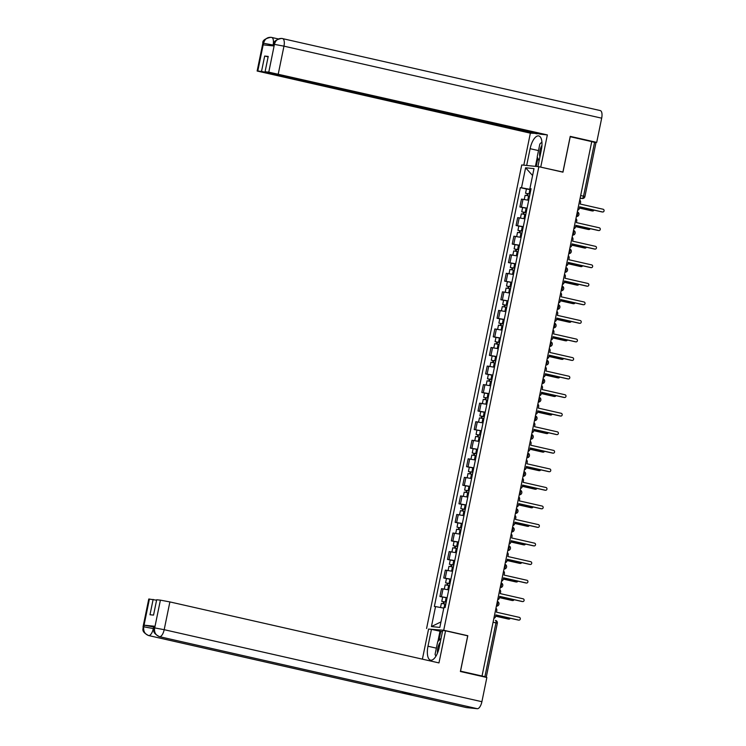 <?xml version="1.0" encoding="UTF-8"?>
<svg xmlns="http://www.w3.org/2000/svg" width="746" height="746" viewBox="0 0 746 746"><rect width="100%" height="100%" fill="white"/><g stroke="black" fill="none" stroke-linecap="round" stroke-linejoin="round"><path stroke-width="1.12" d="M429.5 629.158L443.711 630.249L538.864 166.712L562.96 172.167L570.233 136.732L591.737 141.609L482.037 676.025L460.534 671.148L467.807 635.713L443.711 630.249M538.864 166.712L521.734 164.95L426.581 628.496M484.462 676.958L486.271 677.116L484.891 676.734L495.95 622.863A2.434 0.998 -77.2 0 0 495.484 620.392A2.434 0.998 -77.2 0 0 495.437 620.383L495.484 620.392A2.434 2.434 0 0 1 497.33 623.255L493.087 622.22M482.037 676.025L484.891 676.734M591.727 141.665L595.97 142.7L584.911 196.571L583.531 196.189L594.59 142.318M528.709 200.273L521.491 199.098L519.878 206.95L527.096 208.125M522.61 207.565L519.878 206.95M524.895 218.82L517.687 217.645L516.073 225.497L523.291 226.672M518.806 226.122L516.073 225.497M521.09 237.377L513.873 236.202L512.269 244.054L519.477 245.22M515.001 244.669L512.269 244.054M517.286 255.925L510.068 254.75L508.455 262.601L515.673 263.776M515.635 263.963L508.455 262.601M513.472 274.481L506.264 273.306L504.65 281.149L511.868 282.324M511.821 282.52L504.65 281.149M509.667 293.029L502.45 291.854L500.836 299.705L508.054 300.88M508.017 301.067L500.836 299.705M505.863 311.576L498.645 310.401L497.032 318.253L504.249 319.428M499.764 318.878L497.032 318.253M502.049 330.133L494.831 328.958L493.227 336.81L500.445 337.985M495.959 337.425L493.227 336.81M498.244 348.68L491.027 347.505L489.413 355.357L496.631 356.532M492.146 355.973L489.413 355.357M494.439 367.237L487.222 366.062L485.609 373.905L492.826 375.079M488.341 374.529L485.609 373.905M490.626 385.785L483.408 384.61L481.804 392.461L489.012 393.636M484.536 393.077L481.804 392.461M486.821 404.332L479.603 403.166L477.99 411.009L485.208 412.184M480.722 411.633L477.99 411.009M483.007 422.889L475.799 421.714L474.186 429.565L481.403 430.74M481.357 430.927L474.186 429.565M479.202 441.436L471.985 440.261L470.372 448.113L477.589 449.288M477.552 449.474L470.372 448.113M475.398 459.993L468.18 458.818L466.567 466.66L473.785 467.835M469.299 467.285L466.567 466.66M471.584 478.54L464.376 477.365L462.762 485.217L469.98 486.392M465.495 485.832L462.762 485.217M467.779 497.088L460.562 495.922L458.949 503.764L466.166 504.939M461.69 504.389L458.949 503.764M463.975 515.645L456.757 514.47L455.144 522.321L462.361 523.496M457.876 522.937L455.144 522.321M460.161 534.192L452.943 533.017L451.339 540.869L458.548 542.044M454.072 541.484L451.339 540.869M456.356 552.749L449.139 551.574L447.525 559.416L454.743 560.591M450.258 560.041L447.525 559.416M452.552 571.296L445.334 570.121L443.721 577.973L450.938 579.148M446.453 578.588L443.721 577.973M448.738 589.853L441.52 588.678L439.916 596.52L447.124 597.695M447.087 597.891L439.916 596.52M530.024 188.654L529.884 189.325L530.91 189.559M529.884 189.325L521.51 187.759L525.613 167.775L534.005 168.643L529.902 188.617L531.021 188.99M440.961 621.903L431.44 626.565L439.823 627.423L443.926 607.449L445.101 607.57L531.077 188.738L529.902 188.617M431.44 626.565L435.543 606.582L443.786 608.13M521.51 187.759L520.335 187.638L434.368 606.47L435.543 606.582M466.726 635.601L467.807 635.713M526.424 189.018L520.335 187.638M525.613 167.775L532.588 175.534M577.656 210.213A2.434 2.21 95.9 0 0 579.362 208.339L579.679 206.791L602.535 211.976A1.399 1.268 95.9 0 0 604.073 210.81A1.399 1.268 95.9 0 0 603.094 209.234L580.239 204.059L580.556 202.511A2.434 2.21 95.9 0 0 579.735 200.059M602.162 211.939A1.399 1.268 -84.1 0 1 601.882 211.911L579.661 206.866M529.968 194.109L525.548 193.261L526.434 188.98L530.863 189.764M529.986 194.044L525.548 193.261M527.553 195.639L527.954 193.699M579.437 207.975L592.548 210.95A1.399 1.268 95.9 0 0 593.993 210.12M529.576 196.067L525.137 195.284L524.279 199.434M592.175 210.913A1.399 1.268 -84.1 0 1 591.895 210.885L579.418 208.05M526.909 195.517L527.282 193.746M573.851 228.77A2.434 2.21 95.9 0 0 575.558 226.887L575.875 225.348L598.73 230.523A1.399 1.268 95.9 0 0 600.269 229.367A1.399 1.268 95.9 0 0 599.29 227.791L576.434 222.606L576.751 221.058A2.434 2.21 95.9 0 0 575.931 218.615M598.357 230.486A1.399 1.268 -84.1 0 1 598.078 230.458L575.856 225.423M570.037 247.318A2.434 2.21 95.9 0 0 571.744 245.443L572.061 243.895L594.916 249.08A1.399 1.268 95.9 0 0 596.455 247.914A1.399 1.268 95.9 0 0 595.485 246.339L572.63 241.163L572.947 239.615A2.434 2.21 95.9 0 0 572.126 237.163M594.553 249.033A1.399 1.268 -84.1 0 1 594.273 249.005L572.051 243.97M537.903 166.61L541.354 149.843A13.67 5.614 -77.2 0 0 538.752 135.931A13.67 5.614 -77.2 0 0 530.117 148.687L526.676 165.463M600.101 110.539A7.469 3.068 102.8 0 1 600.26 110.567A7.469 3.068 102.8 0 1 601.677 118.176L596.707 142.374L570.233 136.369L562.913 172.046L539.824 166.927M540.757 167.02L547.35 134.914L540.626 134.224L265.063 71.765L268.784 72.148L274.463 44.2L274.034 45.972L263.291 44.872L263.497 43.259L257.799 71.019L257.137 71.029L530.369 133.17L537.167 133.441M523.804 165.164L530.369 133.17M562.913 172.046L561.98 171.953M547.35 134.914L268.784 72.148M596.707 142.374L593.275 142.02M265.063 71.765L268.215 56.426L264.671 56.062L261.52 71.402L257.799 71.019M261.52 71.402L537.083 133.86M264.671 56.062L268.131 56.845M535.423 166.358L537.316 157.136M537.885 158.311L536.225 166.442M273.39 45.907L273.698 44.368L274.36 44.368M274.472 44.191C275.722 39.948 278.361 38.065 282.398 38.531L281.559 38.4C275.889 39.678 273.278 41.664 273.698 44.368M263.608 43.082C264.877 38.829 267.525 36.946 271.563 37.421L270.835 37.3C265.017 38.559 262.35 40.545 262.844 43.259L263.497 43.259M436.363 648.143L427.98 646.241A13.67 5.614 -77.2 0 0 430.573 660.154A13.67 5.614 -77.2 0 0 439.217 647.397L442.686 630.51L445.558 630.808L438.965 662.914L169.883 601.919L164.185 629.689L481.897 701.706L486.858 677.499L460.385 671.503L467.705 635.825L445.558 630.808M427.98 646.241L431.449 629.354L428.577 629.065L422.395 659.156M442.425 631.75L431.449 629.354M149.414 599.019L143.717 626.789L143.055 626.789L148.762 599.019L156.595 600.185M481.897 701.706A7.469 3.068 102.8 0 1 477.319 708.7L412.482 694.004A7.469 3.068 102.8 0 1 412.351 693.985A7.469 3.068 102.8 0 1 412.23 693.948M403.455 691.962A7.469 3.068 102.8 0 1 401.646 692.894L466.483 707.59L477.319 708.7M154.907 626.295L154.581 627.899L153.918 627.899L154.254 626.295L154.907 626.295L144.174 625.195L153.648 626.966L153.322 628.58A7.469 3.068 102.8 0 1 148.771 635.573L401.646 692.894L412.482 694.004L159.607 636.692A7.469 3.068 102.8 0 0 164.185 629.689L154.702 627.908L160.399 600.148L169.883 601.919M153.135 599.402L149.993 614.741L153.536 615.105L156.679 599.765L160.399 600.148M437.911 641.411L439.981 631.293M440.783 631.377L438.928 640.394M153.797 628.682L143.838 626.799L144.174 625.195M143.055 626.789C143.726 628.943 140.295 631.2 148.622 635.555A7.469 3.068 102.8 0 0 148.771 635.573C144.938 634.259 143.251 631.386 143.726 626.976L143.838 626.799M153.918 627.899C154.59 630.062 151.158 632.319 159.485 636.664A7.469 3.068 102.8 0 0 159.607 636.683C155.774 635.378 154.105 632.515 154.59 628.085L154.702 627.908M541.941 145.367A7.898 3.245 -77.2 0 0 539.927 156.791M539.097 160.8L537.204 156.893L539.834 144.062L541.904 142.01M440.271 642.259A7.898 3.245 -77.2 0 0 437.52 653.02M435.925 656.219L435.067 654.447L437.706 641.607L441.091 638.25M526.163 212.666L521.743 211.817L522.62 207.537L527.058 208.311M526.182 212.591L521.743 211.817M523.748 214.195L524.14 212.246M575.632 226.532L588.743 229.498A1.399 1.268 95.9 0 0 590.189 228.668M525.762 214.615L521.323 213.832L520.475 217.981M588.37 229.46A1.399 1.268 -84.1 0 1 588.09 229.432L575.614 226.607M523.105 214.074L523.468 212.293M522.359 231.213L517.938 230.365L518.815 226.085L523.254 226.868M522.368 231.148L517.938 230.365M519.934 232.743L520.335 230.794M571.818 245.08L584.929 248.054A1.399 1.268 95.9 0 0 586.375 247.224M521.958 233.162L517.519 232.388L516.67 236.538M584.556 248.017A1.399 1.268 -84.1 0 1 584.286 247.98L571.809 245.154M519.3 232.621L519.664 230.85M566.233 265.865A2.434 2.21 95.9 0 0 567.939 263.991L568.256 262.443L591.112 267.627A1.399 1.268 95.9 0 0 592.65 266.462A1.399 1.268 95.9 0 0 591.671 264.895L568.816 259.711L569.133 258.163A2.434 2.21 95.9 0 0 568.312 255.719M590.739 267.59A1.399 1.268 -84.1 0 1 590.459 267.562L568.238 262.527M562.419 284.422A2.434 2.21 95.9 0 0 564.135 282.548L564.452 281L587.307 286.175A1.399 1.268 95.9 0 0 588.836 285.019A1.399 1.268 95.9 0 0 587.867 283.443L565.011 278.258L565.328 276.719A2.434 2.21 95.9 0 0 564.508 274.267M586.934 286.138A1.399 1.268 -84.1 0 1 586.654 286.11L564.433 281.074M558.614 302.969A2.434 2.21 95.9 0 0 560.321 301.095L560.638 299.547L583.493 304.732A1.399 1.268 95.9 0 0 585.032 303.566A1.399 1.268 95.9 0 0 584.053 301.99L561.197 296.815L561.514 295.267A2.434 2.21 95.9 0 0 560.703 292.814M583.12 304.694A1.399 1.268 -84.1 0 1 582.85 304.666L560.628 299.622M518.545 249.77L514.125 248.912L515.001 244.632L519.44 245.415M518.563 249.696L514.125 248.912M516.129 251.299L516.53 249.35M568.014 263.627L581.125 266.602A1.399 1.268 95.9 0 0 582.57 265.772M518.144 251.719L513.714 250.936L512.856 255.085M580.752 266.564A1.399 1.268 -84.1 0 1 580.472 266.536L567.995 263.711M515.486 251.178L515.85 249.397M514.74 268.318L510.32 267.469L511.197 263.189M514.759 268.243L510.32 267.469M512.315 269.847L512.716 267.898M564.209 282.184L577.32 285.149A1.399 1.268 95.9 0 0 578.765 284.319M514.339 270.266L509.9 269.493L509.052 273.642M576.947 285.112A1.399 1.268 -84.1 0 1 576.667 285.084L564.19 282.258M511.681 269.726L512.045 267.954M510.935 286.865L506.506 286.016L507.392 281.736M510.945 286.8L506.506 286.016M508.511 288.394L508.912 286.455M560.395 300.731L573.506 303.706A1.399 1.268 95.9 0 0 574.952 302.876M510.534 288.823L506.096 288.04L505.247 292.19M573.133 303.669A1.399 1.268 -84.1 0 1 572.863 303.641L560.377 300.806M507.877 288.273L508.24 286.501M554.81 321.526A2.434 2.21 95.9 0 0 556.516 319.642L556.833 318.104L579.689 323.279A1.399 1.268 95.9 0 0 581.227 322.123A1.399 1.268 95.9 0 0 580.248 320.547L557.393 315.362L557.71 313.824A2.434 2.21 95.9 0 0 556.889 311.371M579.316 323.242A1.399 1.268 -84.1 0 1 579.036 323.214L556.814 318.178M507.121 305.422L502.701 304.573L503.578 300.293M507.14 305.347L502.701 304.573M504.706 306.951L505.107 305.002M556.591 319.288L569.702 322.253A1.399 1.268 95.9 0 0 571.147 321.423M506.72 307.371L502.291 306.587L501.433 310.737M569.329 322.216A1.399 1.268 -84.1 0 1 569.049 322.188L556.572 319.363M504.063 306.83L504.427 305.049M550.996 340.073A2.434 2.21 95.9 0 0 552.702 338.199L553.028 336.651L575.884 341.836A1.399 1.268 95.9 0 0 577.413 340.67A1.399 1.268 95.9 0 0 576.444 339.094L553.588 333.919L553.905 332.371A2.434 2.21 95.9 0 0 553.084 329.918M575.511 341.789A1.399 1.268 -84.1 0 1 575.231 341.761L553.01 336.726M503.317 323.969L498.897 323.121L499.773 318.84L504.212 319.624M503.326 323.904L498.897 323.121M500.892 325.498L501.293 323.55M552.777 337.835L565.888 340.81A1.399 1.268 95.9 0 0 567.342 339.98M502.916 325.918L498.477 325.144L497.629 329.294M565.524 340.773A1.399 1.268 -84.1 0 1 565.244 340.745L552.767 337.91M500.258 325.377L500.622 323.605M547.191 358.621A2.434 2.21 95.9 0 0 548.897 356.747L549.215 355.199L572.07 360.383A1.399 1.268 95.9 0 0 573.609 359.218A1.399 1.268 95.9 0 0 572.63 357.651L549.774 352.466L550.091 350.918A2.434 2.21 95.9 0 0 549.27 348.475M571.697 360.346A1.399 1.268 -84.1 0 1 571.427 360.318L549.196 355.282M499.512 342.526L495.083 341.677L495.969 337.388L500.398 338.171M499.522 342.451L495.083 341.677M497.088 344.055L497.489 342.106M548.972 356.383L562.083 359.358A1.399 1.268 95.9 0 0 563.528 358.528M499.111 344.475L494.673 343.692L493.824 347.841M561.71 359.32A1.399 1.268 -84.1 0 1 561.43 359.292L548.953 356.467M496.454 343.934L496.817 342.153M543.386 377.178A2.434 2.21 95.9 0 0 545.093 375.303L545.41 373.755L568.265 378.931A1.399 1.268 95.9 0 0 569.804 377.774A1.399 1.268 95.9 0 0 568.825 376.198L545.969 371.023L546.286 369.475A2.434 2.21 95.9 0 0 545.466 367.023M567.893 378.893A1.399 1.268 -84.1 0 1 567.613 378.865L545.391 373.83M495.698 361.073L491.278 360.225L492.155 355.945L496.594 356.719M495.717 360.999L491.278 360.225M493.283 362.603L493.675 360.654M545.167 374.94L558.278 377.905A1.399 1.268 95.9 0 0 559.724 377.075M495.297 363.022L490.859 362.248L490.01 366.398M557.905 377.868A1.399 1.268 -84.1 0 1 557.626 377.84L545.149 375.014M492.64 362.481L493.003 360.71M539.572 395.725A2.434 2.21 95.9 0 0 541.279 393.851L541.596 392.303L564.452 397.487A1.399 1.268 95.9 0 0 565.99 396.322A1.399 1.268 95.9 0 0 565.02 394.746L542.165 389.571L542.482 388.023A2.434 2.21 95.9 0 0 541.661 385.57M564.088 397.45A1.399 1.268 -84.1 0 1 563.808 397.422L541.587 392.377M491.894 379.621L487.474 378.772L488.35 374.492L492.789 375.275M491.903 379.555L487.474 378.772M489.469 381.159L489.87 379.21M541.354 393.487L554.465 396.462A1.399 1.268 95.9 0 0 555.919 395.632M491.493 381.579L487.054 380.796L486.205 384.945M554.091 396.424A1.399 1.268 -84.1 0 1 553.821 396.396L541.344 393.562M488.835 381.038L489.199 379.257M535.768 414.282A2.434 2.21 95.9 0 0 537.474 412.398L537.791 410.86L560.647 416.035A1.399 1.268 95.9 0 0 562.186 414.879A1.399 1.268 95.9 0 0 561.206 413.303L538.351 408.118L538.668 406.579A2.434 2.21 95.9 0 0 537.847 404.127M560.274 415.998A1.399 1.268 -84.1 0 1 559.994 415.97L537.773 410.934M488.08 398.178L483.66 397.329L484.536 393.049L488.975 393.823M488.098 398.103L483.66 397.329M485.665 399.707L486.066 397.758M537.549 412.044L550.66 415.009A1.399 1.268 95.9 0 0 552.105 414.179M487.679 400.126L483.249 399.352L482.392 403.493M550.287 414.972A1.399 1.268 -84.1 0 1 550.007 414.944L537.53 412.118M485.021 399.586L485.394 397.805M531.963 432.829A2.434 2.21 95.9 0 0 533.67 430.955L533.987 429.407L556.842 434.592A1.399 1.268 95.9 0 0 558.372 433.426A1.399 1.268 95.9 0 0 557.402 431.85L534.546 426.675L534.863 425.127A2.434 2.21 95.9 0 0 534.043 422.674M556.469 434.545A1.399 1.268 -84.1 0 1 556.19 434.517L533.968 429.482M484.275 416.725L479.855 415.876L480.732 411.596L485.17 412.379M484.294 416.66L479.855 415.876M481.851 418.254L482.252 416.305M533.744 430.591L546.855 433.566A1.399 1.268 95.9 0 0 548.301 432.736M483.874 418.674L479.436 417.9L478.587 422.05M546.482 433.529A1.399 1.268 -84.1 0 1 546.203 433.501L533.726 430.666M481.217 418.133L481.58 416.361M528.149 451.386A2.434 2.21 95.9 0 0 529.856 449.502L530.173 447.954L553.028 453.139A1.399 1.268 95.9 0 0 554.567 451.973A1.399 1.268 95.9 0 0 553.597 450.407L530.742 445.222L531.059 443.674A2.434 2.21 95.9 0 0 530.238 441.231M552.655 453.102A1.399 1.268 -84.1 0 1 552.385 453.074L530.164 448.038M480.471 435.282L476.051 434.433L476.927 430.144M480.48 435.207L476.051 434.433M478.046 436.811L478.447 434.862M529.93 449.139L543.041 452.113A1.399 1.268 95.9 0 0 544.487 451.283M480.07 437.231L475.631 436.447L474.782 440.597M542.668 452.076A1.399 1.268 -84.1 0 1 542.398 452.048L529.921 449.223M477.412 436.69L477.776 434.909M524.345 469.933A2.434 2.21 95.9 0 0 526.051 468.059L526.368 466.511L549.224 471.686A1.399 1.268 95.9 0 0 550.762 470.53A1.399 1.268 95.9 0 0 549.783 468.954L526.928 463.779L527.245 462.231A2.434 2.21 95.9 0 0 526.424 459.778M548.851 471.649A1.399 1.268 -84.1 0 1 548.571 471.621L526.35 466.586M476.657 453.829L472.237 452.981L473.113 448.7M476.675 453.755L472.237 452.981M474.242 455.358L474.642 453.409M526.126 467.695L539.237 470.661A1.399 1.268 95.9 0 0 540.682 469.831M476.256 455.778L471.826 455.004L470.968 459.154M538.864 470.623A1.399 1.268 -84.1 0 1 538.584 470.595L526.107 467.77M473.598 455.237L473.962 453.465M520.531 488.481A2.434 2.21 95.9 0 0 522.247 486.606L522.564 485.059L545.419 490.243A1.399 1.268 95.9 0 0 546.949 489.078A1.399 1.268 95.9 0 0 545.979 487.502L523.123 482.326L523.44 480.778A2.434 2.21 95.9 0 0 522.62 478.326M545.046 490.206A1.399 1.268 -84.1 0 1 544.767 490.178L522.545 485.142M472.852 472.377L468.432 471.528L469.309 467.248L473.747 468.031M472.871 472.311L468.432 471.528M470.428 473.915L470.829 471.966M522.321 486.243L535.423 489.217A1.399 1.268 95.9 0 0 536.878 488.388M472.451 474.335L468.012 473.551L467.164 477.701M535.059 489.18A1.399 1.268 -84.1 0 1 534.779 489.152L522.303 486.317M469.793 473.794L470.157 472.013M516.726 507.038A2.434 2.21 95.9 0 0 518.433 505.154L518.75 503.615L541.605 508.791A1.399 1.268 95.9 0 0 543.144 507.634A1.399 1.268 95.9 0 0 542.165 506.058L519.309 500.874L519.626 499.335A2.434 2.21 95.9 0 0 518.815 496.883M541.232 508.753A1.399 1.268 -84.1 0 1 540.962 508.725L518.74 503.69M469.048 490.933L464.618 490.085L465.504 485.805L469.933 486.578M469.057 490.859L464.618 490.085M466.623 492.463L467.024 490.514M518.507 504.8L531.618 507.765A1.399 1.268 95.9 0 0 533.064 506.935M468.647 492.882L464.208 492.108L463.359 496.249M531.245 507.728A1.399 1.268 -84.1 0 1 530.975 507.7L518.489 504.874M465.989 492.341L466.353 490.57M512.922 525.585A2.434 2.21 95.9 0 0 514.628 523.711L514.945 522.163L537.801 527.347A1.399 1.268 95.9 0 0 539.339 526.182A1.399 1.268 95.9 0 0 538.36 524.606L515.505 519.43L515.822 517.883A2.434 2.21 95.9 0 0 515.001 515.43M537.428 527.31A1.399 1.268 -84.1 0 1 537.148 527.273L514.927 522.237M465.234 509.481L460.814 508.632L461.69 504.352L466.129 505.135M465.252 509.415L460.814 508.632M462.818 511.01L463.219 509.061M514.703 523.347L527.814 526.322A1.399 1.268 95.9 0 0 529.259 525.492M464.833 511.43L460.403 510.656L459.545 514.805M527.441 526.284A1.399 1.268 -84.1 0 1 527.161 526.256L514.684 523.422M462.175 510.889L462.539 509.117M509.108 544.142A2.434 2.21 95.9 0 0 510.814 542.258L511.131 540.71L533.987 545.895A1.399 1.268 95.9 0 0 535.525 544.729A1.399 1.268 95.9 0 0 534.556 543.163L511.7 537.978L512.017 536.43A2.434 2.21 95.9 0 0 511.197 533.987M533.623 545.858A1.399 1.268 -84.1 0 1 533.343 545.83L511.122 540.794M461.429 528.037L457.009 527.189L457.885 522.899L462.324 523.683M461.438 527.963L457.009 527.189M459.004 529.567L459.405 527.618M510.889 541.894L524 544.869A1.399 1.268 95.9 0 0 525.454 544.039M461.028 529.986L456.589 529.203L455.741 533.353M523.636 544.832A1.399 1.268 -84.1 0 1 523.356 544.804L510.879 541.978M458.37 529.446L458.734 527.664M505.303 562.689A2.434 2.21 95.9 0 0 507.01 560.815L507.327 559.267L530.182 564.442A1.399 1.268 95.9 0 0 531.721 563.286A1.399 1.268 95.9 0 0 530.742 561.71L507.886 556.535L508.203 554.987A2.434 2.21 95.9 0 0 507.383 552.534M529.809 564.405A1.399 1.268 -84.1 0 1 529.529 564.377L507.308 559.341M457.615 546.585L453.195 545.736L454.081 541.456L458.51 542.23M457.634 546.52L453.195 545.736M455.2 548.114L455.601 546.165M507.084 560.451L520.195 563.426A1.399 1.268 95.9 0 0 521.64 562.587M457.223 548.534L452.785 547.76L451.936 551.909M519.822 563.379A1.399 1.268 -84.1 0 1 519.542 563.351L507.066 560.526M454.556 547.993L454.929 546.221M501.498 581.237A2.434 2.21 95.9 0 0 503.205 579.362L503.522 577.814L526.378 582.999A1.399 1.268 95.9 0 0 527.916 581.833A1.399 1.268 95.9 0 0 526.937 580.267L504.082 575.082L504.399 573.534A2.434 2.21 95.9 0 0 503.578 571.082M526.005 582.962A1.399 1.268 -84.1 0 1 525.725 582.934L503.503 577.898M453.81 565.142L449.39 564.284L450.267 560.004L454.706 560.787M453.829 565.067L449.39 564.284M451.395 566.671L451.787 564.722M503.28 578.999L516.391 581.973A1.399 1.268 95.9 0 0 517.836 581.143M453.409 567.091L448.971 566.307L448.122 570.457M516.018 581.936A1.399 1.268 -84.1 0 1 515.738 581.908L503.261 579.073M450.752 566.55L451.116 564.769M497.685 599.793A2.434 2.21 95.9 0 0 499.391 597.91L499.708 596.371L522.564 601.546A1.399 1.268 95.9 0 0 524.102 600.39A1.399 1.268 95.9 0 0 523.133 598.814L500.277 593.63L500.594 592.091A2.434 2.21 95.9 0 0 499.773 589.638M522.2 601.509A1.399 1.268 -84.1 0 1 521.92 601.481L499.699 596.446M450.006 583.689L445.586 582.84L446.462 578.56L450.901 579.334M450.015 583.614L445.586 582.84M447.581 585.218L447.982 583.269M499.466 597.555L512.577 600.521A1.399 1.268 95.9 0 0 514.022 599.691M449.605 585.638L445.166 584.864L444.318 589.004M512.204 600.483A1.399 1.268 -84.1 0 1 511.933 600.455L499.456 597.63M446.947 585.097L447.311 583.325M493.88 618.341A2.434 2.21 95.9 0 0 495.586 616.466L495.903 614.918L518.759 620.103A1.399 1.268 95.9 0 0 520.298 618.938A1.399 1.268 95.9 0 0 519.319 617.362L496.463 612.186L496.78 610.638A2.434 2.21 95.9 0 0 495.959 608.186M518.386 620.066A1.399 1.268 -84.1 0 1 518.106 620.029L495.885 614.993M446.192 602.236L441.772 601.388L442.648 597.108M446.211 602.171L441.772 601.388M443.777 603.766L444.178 601.817M495.661 616.103L508.772 619.077A1.399 1.268 95.9 0 0 510.217 618.247M445.791 604.195L441.362 603.411L440.513 607.524M508.399 619.04A1.399 1.268 -84.1 0 1 508.119 619.012L495.642 616.177M443.133 603.645L443.497 601.873M496.407 606.032A2.434 0.998 -77.2 0 0 497.591 603.822A2.434 0.998 -77.2 0 0 497.34 601.462M500.212 587.484A2.434 0.998 -77.2 0 0 501.405 585.274A2.434 0.998 -77.2 0 0 501.153 582.915M504.026 568.928A2.434 0.998 -77.2 0 0 505.21 566.718A2.434 0.998 -77.2 0 0 504.958 564.368M507.83 550.38A2.434 0.998 -77.2 0 0 509.014 548.17A2.434 0.998 -77.2 0 0 508.763 545.811M511.635 531.823A2.434 0.998 -77.2 0 0 512.828 529.623A2.434 0.998 -77.2 0 0 512.577 527.263M515.449 513.276A2.434 0.998 -77.2 0 0 516.633 511.066A2.434 0.998 -77.2 0 0 516.381 508.707M519.253 494.729A2.434 0.998 -77.2 0 0 520.438 492.519A2.434 0.998 -77.2 0 0 520.195 490.159M523.058 476.172A2.434 0.998 -77.2 0 0 524.252 473.962A2.434 0.998 -77.2 0 0 524 471.612M526.872 457.624A2.434 0.998 -77.2 0 0 528.056 455.414A2.434 0.998 -77.2 0 0 527.804 453.055M530.676 439.068A2.434 0.998 -77.2 0 0 531.861 436.867A2.434 0.998 -77.2 0 0 531.618 434.508M534.481 420.52A2.434 0.998 -77.2 0 0 535.675 418.31A2.434 0.998 -77.2 0 0 535.423 415.951M538.295 401.973A2.434 0.998 -77.2 0 0 539.479 399.763A2.434 0.998 -77.2 0 0 539.227 397.404M542.1 383.416A2.434 0.998 -77.2 0 0 543.293 381.206A2.434 0.998 -77.2 0 0 543.041 378.856M545.913 364.869A2.434 0.998 -77.2 0 0 547.098 362.659A2.434 0.998 -77.2 0 0 546.846 360.299M549.718 346.312A2.434 0.998 -77.2 0 0 550.902 344.102A2.434 0.998 -77.2 0 0 550.651 341.752M553.523 327.764A2.434 0.998 -77.2 0 0 554.716 325.554A2.434 0.998 -77.2 0 0 554.465 323.195M557.337 309.217A2.434 0.998 -77.2 0 0 558.521 307.007A2.434 0.998 -77.2 0 0 558.269 304.648M561.141 290.66A2.434 0.998 -77.2 0 0 562.325 288.45A2.434 0.998 -77.2 0 0 562.083 286.1M564.946 272.113A2.434 0.998 -77.2 0 0 566.139 269.903A2.434 0.998 -77.2 0 0 565.888 267.544M568.76 253.556A2.434 0.998 -77.2 0 0 569.944 251.346A2.434 0.998 -77.2 0 0 569.692 248.996M572.564 235.009A2.434 0.998 -77.2 0 0 573.758 232.799A2.434 0.998 -77.2 0 0 573.506 230.439M576.378 216.461A2.434 0.998 -77.2 0 0 577.563 214.251A2.434 0.998 -77.2 0 0 577.311 211.892M580.108 198.268L582.048 198.464A2.434 0.998 -77.2 0 0 583.531 196.189L580.668 195.536M580.155 198.035L582.048 198.464A2.434 2.21 -84.1 0 0 582.281 198.501A2.434 2.434 0 0 0 584.911 196.571M445.241 578.131L446.854 570.28M449.055 559.575L450.659 551.732M452.859 541.027L454.473 533.176M456.664 522.47L458.277 514.628M460.478 503.923L462.082 496.071M464.282 485.376L465.896 477.524M468.087 466.819L469.7 458.967M471.901 448.271L473.514 440.42M475.706 429.715L477.319 421.872M479.519 411.167L481.123 403.316M483.324 392.62L484.937 384.768M487.129 374.063L488.742 366.211M490.943 355.516L492.547 347.664M494.747 336.959L496.36 329.117M498.552 318.411L500.165 310.56M502.366 299.864L503.979 292.012M506.17 281.307L507.784 273.456M509.975 262.76L511.588 254.908M513.789 244.203L515.402 236.361M517.593 225.656L519.207 217.804M521.407 207.099L523.011 199.257M441.436 596.679L443.049 588.827M602.535 211.976L601.882 211.911M529.017 193.839L529.902 189.559M527.739 200.077L528.606 195.862M591.895 210.885L592.548 210.95M598.73 230.523L598.078 230.458M594.916 249.08L594.273 249.005M601.677 118.176L283.965 46.159L278.267 73.929M273.54 45.142L272.933 45.86M538.5 150.589L530.117 148.687M271.805 37.477L278.183 38.923M271.563 37.421A7.469 3.068 102.8 0 1 271.684 37.44A7.469 3.068 102.8 0 1 273.101 45.04L263.627 43.268M282.398 38.531A7.469 3.068 102.8 0 1 282.548 38.559A7.469 3.068 102.8 0 1 283.965 46.159L274.481 44.378M412.351 693.985L159.485 636.664A7.469 3.068 102.8 0 1 159.299 636.608M466.334 707.562L148.622 635.555A7.469 3.068 102.8 0 1 148.398 635.48M525.212 212.386L526.089 208.106M523.934 218.625L524.792 214.41M588.09 229.432L588.743 229.498M521.407 230.943L522.284 226.653M520.121 237.172L520.988 232.957M584.286 247.98L584.929 248.054M591.112 267.627L590.459 267.562M587.307 286.175L586.654 286.11M583.493 304.732L582.85 304.666M517.593 249.49L518.47 245.21M516.316 255.729L517.183 251.514M580.472 266.536L581.125 266.602M513.789 268.038L514.665 263.758M512.511 274.276L513.369 270.061M576.667 285.084L577.32 285.149M509.984 286.595L510.861 282.314M508.697 292.833L509.565 288.618M572.863 303.641L573.506 303.706M579.689 323.279L579.036 323.214M506.17 305.142L507.047 300.862M504.893 311.38L505.76 307.165M569.049 322.188L569.702 322.253M575.884 341.836L575.231 341.761M502.366 323.699L503.242 319.409M501.088 329.928L501.946 325.713M565.244 340.745L565.888 340.81M572.07 360.383L571.427 360.318M498.552 342.246L499.438 337.966M497.274 348.485L498.142 344.27M561.43 359.292L562.083 359.358M568.265 378.931L567.613 378.865M494.747 360.794L495.624 356.513M493.47 367.032L494.337 362.817M557.626 377.84L558.278 377.905M564.452 397.487L563.808 397.422M490.943 379.35L491.819 375.07M489.656 385.589L490.523 381.374M553.821 396.396L554.465 396.462M560.647 416.035L559.994 415.97M487.129 397.898L488.015 393.618M485.851 404.136L486.718 399.921M550.007 414.944L550.66 415.009M556.842 434.592L556.19 434.517M483.324 416.454L484.201 412.174M482.047 422.684L482.904 418.469M546.203 433.501L546.855 433.566M553.028 453.139L552.385 453.074M479.519 435.002L480.396 430.722M478.233 441.24L479.1 437.025M542.398 452.048L543.041 452.113M549.224 471.686L548.571 471.621M475.706 453.549L476.582 449.269M474.428 459.788L475.295 455.573M538.584 470.595L539.237 470.661M545.419 490.243L544.767 490.178M471.901 472.106L472.777 467.826M470.623 478.345L471.481 474.13M534.779 489.152L535.423 489.217M541.605 508.791L540.962 508.725M468.087 490.654L468.973 486.373M466.81 496.892L467.677 492.677M530.975 507.7L531.618 507.765M537.801 527.347L537.148 527.273M464.282 509.21L465.159 504.93M463.005 515.439L463.872 511.224M527.161 526.256L527.814 526.322M533.987 545.895L533.343 545.83M460.478 527.758L461.354 523.478M459.191 533.996L460.058 529.781M523.356 544.804L524 544.869M530.182 564.442L529.529 564.377M456.664 546.305L457.55 542.025M455.386 552.544L456.254 548.329M519.542 563.351L520.195 563.426M526.378 582.999L525.725 582.934M452.859 564.862L453.736 560.582M451.582 571.1L452.449 566.885M515.738 581.908L516.391 581.973M522.564 601.546L521.92 601.481M449.055 583.409L449.931 579.129M447.768 589.648L448.635 585.433M511.933 600.455L512.577 600.521M518.759 620.103L518.106 620.029M445.241 601.966L446.127 597.686M444.112 607.468L444.83 603.98M508.119 619.012L508.772 619.077M576.35 216.564A2.434 2.434 0 0 0 577.32 211.836M572.546 235.121A2.434 2.434 0 0 0 573.515 230.383M568.732 253.668A2.434 2.434 0 0 0 569.702 248.94M564.927 272.225A2.434 2.434 0 0 0 565.897 267.488M561.123 290.772A2.434 2.434 0 0 0 562.092 286.044M557.309 309.32A2.434 2.434 0 0 0 558.278 304.592M553.504 327.876A2.434 2.434 0 0 0 554.474 323.149M549.699 346.424A2.434 2.434 0 0 0 550.669 341.696M545.885 364.98A2.434 2.434 0 0 0 546.855 360.243M542.081 383.528A2.434 2.434 0 0 0 543.051 378.8M538.267 402.075A2.434 2.434 0 0 0 539.246 397.348M534.462 420.632A2.434 2.434 0 0 0 535.432 415.904M530.658 439.18A2.434 2.434 0 0 0 531.628 434.452M526.844 457.736A2.434 2.434 0 0 0 527.814 452.999M523.039 476.284A2.434 2.434 0 0 0 524.009 471.556M519.235 494.831A2.434 2.434 0 0 0 520.204 490.103M515.421 513.388A2.434 2.434 0 0 0 516.391 508.66M511.616 531.935A2.434 2.434 0 0 0 512.586 527.208M507.812 550.492A2.434 2.434 0 0 0 508.781 545.755M503.998 569.039A2.434 2.434 0 0 0 504.967 564.312M500.193 587.587A2.434 2.434 0 0 0 501.163 582.859M496.379 606.144A2.434 2.434 0 0 0 497.358 601.416M497.33 623.255L486.271 677.116M582.281 198.501L580.108 198.277M602.675 211.995L602.022 211.929M592.035 210.904L592.688 210.969M598.87 230.551L598.217 230.477M595.056 249.099L594.413 249.033M270.957 37.309L278.193 38.913M281.671 38.41L600.26 110.567M262.844 43.259L257.137 71.029M588.23 229.46L588.874 229.526M584.416 248.008L585.069 248.073M591.252 267.646L590.599 267.581M587.438 286.203L586.794 286.138M583.633 304.75L582.98 304.685M580.612 266.555L581.265 266.62M576.807 285.112L577.451 285.177M572.993 303.659L573.646 303.725M579.828 323.307L579.176 323.232M569.189 322.216L569.841 322.281M576.015 341.855L575.371 341.789M565.384 340.763L566.028 340.829M572.21 360.402L571.557 360.337M561.57 359.311L562.223 359.376M568.405 378.959L567.753 378.893M557.766 377.868L558.409 377.933M564.591 397.506L563.948 397.441M553.961 396.415L554.604 396.48M560.787 416.063L560.134 415.988M550.147 414.972L550.8 415.037M556.973 434.61L556.33 434.545M546.342 433.519L546.986 433.585M553.168 453.158L552.516 453.092M542.529 452.067L543.181 452.141M549.364 471.714L548.711 471.649M538.724 470.623L539.377 470.689M545.55 490.262L544.906 490.197M534.919 489.171L535.563 489.236M541.745 508.819L541.092 508.744M531.105 507.728L531.758 507.793M537.941 527.366L537.288 527.301M527.301 526.275L527.954 526.34M534.127 545.913L533.483 545.848M523.496 544.822L524.14 544.897M530.322 564.47L529.669 564.405M519.682 563.379L520.335 563.444M526.517 583.018L525.865 582.952M515.878 581.927L516.521 581.992M522.704 601.574L522.06 601.509M512.064 600.483L512.716 600.549M518.899 620.122L518.246 620.057M508.259 619.031L508.912 619.096"/></g></svg>
